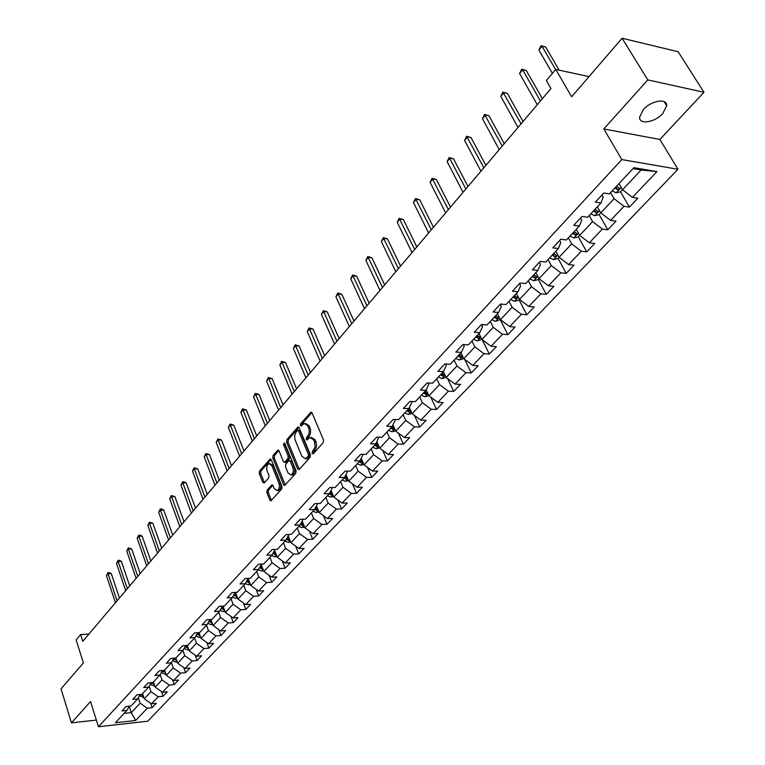 <?xml version="1.0" encoding="UTF-8"?>
<svg xmlns="http://www.w3.org/2000/svg" width="765" height="765" viewBox="0 0 765 765"><rect width="100%" height="100%" fill="white"/><g stroke="black" fill="none" stroke-linecap="round" stroke-linejoin="round"><path stroke-width="1.15" d="M312.11 453.502L313.22 453.836L323.251 442.648L323.557 440.057L312.024 412.899L310.915 412.163L300.626 423.781L300.416 425.56L301.18 426.076L304.193 423.428L307.731 425.799L309.05 429.203L309.232 432.435L308.333 435.361L306.44 437.676L306.239 439.464L307.023 439.99L310.016 437.379L313.621 439.789L314.578 442.055L315.046 447.123L312.321 451.713L312.11 453.502M662.786 113.497L666.678 105.752C667.338 97.891 651.139 100.492 643.375 109.558L639.588 117.188C639.005 125.039 654.993 122.448 662.786 113.497M267.119 490.088L266.842 492.555L269.825 500.061L270.906 500.836L281.73 488.94L282.017 486.444L271.24 459.717L270.179 458.971L259.536 471.011L259.259 473.468L262.816 482.428L264.269 482.916L268.658 477.924L268.945 475.457L267.157 470.991C266.22 467.444 266.832 464.996 268.993 463.638L271.833 465.646L278.919 483.241C279.875 486.798 279.263 489.256 277.102 490.614L274.186 488.548L273.009 485.603L271.929 484.838L267.119 490.088L268.582 490.069L268.295 492.536L271.46 500.387M647.792 79.904L603.824 128.95L659.889 139.479L703.963 92.278L647.792 79.904L622.098 38.25L571.646 96.753L555.744 69.433L546.373 80.583L550.953 88.539L82.744 641.357L80.602 634.615L76.146 639.923L83.395 662.911L61.037 688.844L71.422 722.839L96.361 720.104M603.824 128.95L621.821 159.579L98.446 726.75L90.528 701.524L71.422 722.839M297.652 468.983L299.192 469.471L310.102 457.307L310.408 454.745L299.115 427.721L298.015 426.975L286.875 439.579L286.588 442.094L297.652 468.983L299.316 469.337M295.759 473.296L284.685 485.469L283.586 484.694L272.77 457.948L273.057 455.471L277.934 450.059L278.995 450.805L283.404 461.62L284.494 462.376L287.917 458.675L288.204 456.17L283.586 444.886L284.083 442.925L284.838 443.451L296.055 470.771L295.759 473.296M622.098 38.25L678.163 51.733L703.963 92.278M621.821 159.579L677.972 169.266L147.75 721.204L98.446 726.75M150.676 703.274L152.149 707.702L156.318 703.322L151.47 703.838L158.202 696.752L163.06 696.255L167.315 691.79L162.448 692.277L169.304 685.058L174.191 684.579L178.532 680.037L173.636 680.496L180.626 673.133L185.541 672.684L189.959 668.036L185.044 668.486L192.178 660.97L197.112 660.539L201.625 655.806L196.682 656.227L203.968 648.557L208.922 648.156L213.531 643.317L208.558 643.719L215.988 635.897L220.97 635.514L225.675 630.58L220.683 630.953L228.266 622.968L233.268 622.614L238.068 617.585L233.057 617.929L240.793 609.781L245.823 609.447L250.719 604.312L245.689 604.627L253.597 596.308L258.647 596.002L263.648 590.752L258.589 591.049L266.66 582.548L271.728 582.27L276.844 576.915L271.757 577.173L280.009 568.491L285.106 568.242L290.327 562.772L285.221 563.002L293.655 554.128L298.771 553.917L304.097 548.323L298.972 548.515L307.587 539.449L312.732 539.268L318.183 533.549L313.038 533.712L321.845 524.436L326.999 524.302L332.574 518.45L327.41 518.584L336.409 509.098L341.592 508.993L347.291 503.016L342.108 503.102L351.317 493.406L356.519 493.339L362.352 487.219L357.14 487.276L366.559 477.35L371.79 477.322L377.757 471.068L372.517 471.077L382.165 460.922L387.406 460.941L393.516 454.534L388.266 454.506L398.135 444.111L403.394 444.169L409.648 437.609L404.379 437.532L414.487 426.889L419.765 426.994L426.172 420.281L420.874 420.157L431.231 409.256L436.528 409.418L443.088 402.533L437.781 402.361L448.386 391.192L453.702 391.403L460.425 384.355L455.099 384.126L465.962 372.689L471.297 372.947L478.182 365.727L472.837 365.441L483.987 353.707L489.332 354.032L496.389 346.622L491.034 346.287L502.462 334.257L507.826 334.63L515.065 327.038L509.691 326.645L521.414 314.3L526.798 314.74L534.219 306.956L528.825 306.488L540.855 293.827L546.248 294.334L553.87 286.339L548.467 285.814L560.812 272.818L566.224 273.382L574.046 265.178L568.625 264.585L581.304 251.236L586.726 251.876L594.749 243.461L589.327 242.782L602.351 229.079L607.773 229.796L616.026 221.142L610.594 220.397L623.972 206.311L629.404 207.105L637.886 198.212L632.445 197.389L656.953 171.58L633.898 167.678L609.418 193.88L603.805 193.029L595.342 202.123L600.955 202.945L603.222 197.102L601.998 194.97M152.149 707.702L147.31 708.218L135.673 720.467L115.4 722.724L126.923 710.389L121.979 710.924L126.091 706.497L131.054 705.98L137.719 698.847L132.737 699.353L136.935 694.84L141.927 694.343L148.716 687.066L143.724 687.553L147.999 682.944L153.01 682.466L159.942 675.046L154.922 675.514L159.283 670.819L164.322 670.36L171.398 662.786L166.349 663.226L170.805 658.435L175.864 658.005L183.084 650.279L178.006 650.699L182.558 645.803L187.635 645.402L195.008 637.513L189.911 637.905L194.549 632.913L199.655 632.531L207.181 624.479L202.056 624.842L206.799 619.746L211.934 619.392L219.612 611.168L214.468 611.512L219.306 606.31L224.461 605.976L232.311 597.58L227.138 597.886L232.082 592.569L237.265 592.273L245.278 583.695L240.076 583.972L245.135 578.541L250.346 578.273L258.532 569.514L253.311 569.762L258.474 564.207L263.705 563.968L272.072 555.008L266.822 555.227L272.111 549.557L277.36 549.346L285.919 540.195L280.65 540.377L286.043 534.572L291.322 534.4L300.071 525.039L294.783 525.182L300.301 519.253L305.608 519.119L314.549 509.538L309.232 509.643L314.884 503.58L320.21 503.485L329.361 493.683L324.025 493.75L329.801 487.544L335.147 487.487L344.518 477.456L339.153 477.484L345.072 471.125L350.447 471.116L360.028 460.855L354.644 460.836L360.697 454.324L366.1 454.362L375.911 443.853L370.509 443.786L376.705 437.121L382.127 437.207L392.177 426.44L386.746 426.325L393.105 419.497L398.536 419.631L408.845 408.596L403.394 408.443L409.897 401.443L415.357 401.625L425.914 390.322L420.444 390.112L427.119 382.94L432.598 383.169L443.423 371.589L437.924 371.321L444.771 363.968L450.269 364.255L461.362 352.378L455.854 352.053L462.873 344.508L468.39 344.852L479.77 332.67L474.243 332.287L481.443 324.551L486.98 324.953L498.656 312.455L493.109 312.005L500.501 304.059L506.048 304.537L518.039 291.704L512.473 291.188L520.057 283.031L525.631 283.576L537.938 270.399L532.364 269.816L540.147 261.439L545.732 262.06L558.374 248.52L552.789 247.86L560.793 239.263L566.387 239.952L579.373 226.048L573.769 225.302L581.993 216.466L587.606 217.231L600.955 202.945M149.165 686.281L150.954 691.656L144.269 698.78L142.567 693.645M144.269 698.78L151.47 703.838M150.954 691.656L158.202 696.752M137.719 698.847L140.186 694.515M160.201 674.596L161.998 679.913L155.18 687.161L153.44 682.007M155.18 687.161L162.448 692.277M161.998 679.913L169.304 685.058M148.716 687.066L151.231 682.638M171.456 662.681L173.253 667.922L166.301 675.323L164.532 670.14M166.301 675.323L173.636 680.496M173.253 667.922L180.626 673.133M159.942 675.046L162.496 670.523M182.912 650.46L184.738 655.701L177.643 663.255L175.835 658.005M177.643 663.255L185.044 668.486M184.738 655.701L192.178 660.97M171.398 662.786L173.99 658.168M194.587 637.962L196.462 643.231L189.223 650.939L187.282 645.431M189.223 650.939L196.682 656.227M196.462 643.231L203.968 648.557M183.084 650.279L185.723 645.555M206.502 625.206L208.415 630.503L201.032 638.373L198.967 632.588M201.032 638.373L208.558 643.719M208.415 630.503L215.988 635.897M195.008 637.513L197.686 632.684M218.666 612.182L220.616 617.518L213.081 625.54L210.882 619.468M213.081 625.54L220.683 630.953M220.616 617.518L228.266 622.968M207.181 624.479L209.906 619.535M231.087 598.89L233.076 604.264L225.379 612.449L223.036 606.071M225.379 612.449L233.057 617.929M233.076 604.264L240.793 609.781M219.612 611.168L222.386 606.11M243.758 585.321L245.804 590.723L237.944 599.081L235.438 592.378M237.944 599.081L245.689 604.627M245.804 590.723L253.597 596.308M232.311 597.58L235.132 592.397M256.705 571.455L258.79 576.896L250.767 585.435L248.109 578.445M250.767 585.435L258.589 591.049M258.79 576.896L266.66 582.548M245.278 583.695L248.147 578.388M269.94 557.303L272.063 562.763L263.868 571.493L261.19 564.551M263.868 571.493L271.757 577.173M272.063 562.763L280.009 568.491M258.532 569.514L261.439 564.073M283.452 542.834L285.632 548.333L277.246 557.255L274.549 550.36M277.246 557.255L285.221 563.002M285.632 548.333L293.655 554.128M272.072 555.008L275.037 549.442M297.26 528.051L299.488 533.578L290.92 542.701L288.195 535.863M290.92 542.701L298.972 548.515M299.488 533.578L307.587 539.449M285.919 540.195L288.931 534.477M311.374 512.933L313.66 518.498L304.9 527.821L302.156 521.051M304.9 527.821L313.038 533.712M313.66 518.498L321.845 524.436M300.071 525.039L303.131 519.177M325.814 497.48L328.147 503.083L319.196 512.607L316.433 505.914M319.196 512.607L327.41 518.584M328.147 503.083L336.409 509.098M314.549 509.538L317.657 503.523M340.578 481.682L342.969 487.305L333.808 497.059L331.025 490.432M333.808 497.059L342.108 503.102M342.969 487.305L351.317 493.406M329.361 493.683L332.526 487.515M355.677 465.512L358.125 471.173L348.754 481.147L345.962 474.606M347.664 471.125L344.518 477.456M348.754 481.147L357.14 487.276M358.125 471.173L366.559 477.35M371.13 448.969L373.636 454.659L364.054 464.871L361.243 458.426M363.05 454.343L360.028 460.855M364.054 464.871L372.517 471.077M373.636 454.659L382.165 460.922M386.956 432.034L389.519 437.762L379.708 448.204L376.896 441.874M378.799 437.15L375.911 443.853M379.708 448.204L388.266 454.506M389.519 437.762L398.135 444.111M403.145 414.697L405.775 420.454L395.725 431.154L392.914 424.929M394.922 419.545L395.218 420.205L392.177 426.44M395.725 431.154L404.379 437.532M405.775 420.454L414.487 426.889M419.736 396.939L422.433 402.734L412.134 413.693L409.332 407.592M411.417 401.491L411.838 402.39L408.845 408.596M412.134 413.693L420.874 420.157M422.433 402.734L431.231 409.256M436.719 378.752L439.493 384.575L428.945 395.801L426.143 389.844M428.314 382.988L428.859 384.135L425.914 390.322M428.945 395.801L437.781 402.361M439.493 384.575L448.386 391.192M454.133 360.114L456.973 365.976L446.158 377.48L443.365 371.637M445.622 364.006L446.301 365.421L443.423 371.589M446.158 377.48L455.099 384.126M456.973 365.976L465.962 372.689M471.976 341.008L474.893 346.899L463.81 358.699L460.941 352.828M463.351 344.537L464.183 346.239L461.362 352.378M463.81 358.699L472.837 365.441M474.893 346.899L483.987 353.707M490.279 321.424L493.262 327.344L481.902 339.44L478.966 333.54M481.52 324.551L482.524 326.559L479.77 332.67M481.902 339.44L491.034 346.287M493.262 327.344L502.462 334.257M509.041 301.334L512.11 307.291L500.453 319.694L497.441 313.755M500.281 304.298L501.343 306.382L498.656 312.455M500.453 319.694L509.691 326.645M512.11 307.291L521.414 314.3M528.299 280.726L531.446 286.712L519.492 299.44L516.394 293.473M519.559 283.576L520.649 285.67L518.039 291.704M519.492 299.44L528.825 306.488M531.446 286.712L540.855 293.827M548.056 259.565L551.297 265.589L539.019 278.651L535.835 272.656M539.344 262.309L540.473 264.403L537.938 270.399M539.019 278.651L548.467 285.814M551.297 265.589L560.812 272.818M568.347 237.848L571.675 243.892L559.072 257.308L555.801 251.283M559.664 240.459L560.822 242.572L558.374 248.52M559.072 257.308L568.625 264.585M571.675 243.892L581.304 251.236M589.184 215.539L592.607 221.62L579.66 235.4L576.294 229.337M580.549 218.025L581.735 220.148L579.373 226.048M579.66 235.4L589.327 242.782M592.607 221.62L602.351 229.079M610.594 192.627L614.113 198.728L600.812 212.89L597.35 206.799M600.812 212.89L610.594 220.397M614.113 198.728L623.972 206.311M656.953 171.58L641.118 169.993L622.538 189.758L618.99 183.638M622.538 189.758L632.445 197.389M659.889 139.479L677.972 169.266M88.97 634.013L80.602 634.615M589.031 76.596L555.744 69.433M641.118 169.993L633.018 168.625M129.228 706.372L131.264 712.617L140.129 703.178L138.341 697.747M124.131 713.382L131.264 712.617L135.673 720.467M140.129 703.178L147.31 708.218M126.923 710.389L129.352 706.152M620.511 191.757L629.404 207.105M599.119 214.516L607.773 229.796M578.302 236.681L586.726 251.876M558.029 258.254L566.224 273.382M538.273 279.282L546.248 294.334M519.024 299.775L526.798 314.74M500.262 319.741L507.826 334.63M482.17 339.641L489.332 354.032M464.651 359.32L471.297 372.947M447.525 378.493L453.702 391.403M430.781 397.169L436.528 409.418M414.42 415.376L419.765 426.994M398.412 433.133L403.394 444.169M382.749 450.451L387.406 460.941M367.439 467.348L371.79 477.322M352.455 483.853L356.519 493.339M337.795 499.966L341.592 508.993M323.442 515.696L326.999 524.302M309.395 531.082L312.732 539.268M295.644 546.114L298.771 553.917M282.18 560.802L285.106 568.242M268.984 575.175L271.728 582.27M256.065 589.241L258.647 596.002M243.404 602.992L245.823 609.447M231.001 616.456L233.268 622.614M218.838 629.643L220.97 635.514M206.913 642.552L208.922 648.156M195.228 655.194L197.112 660.539M183.763 667.577L185.541 672.684M172.527 679.712L174.191 684.579M161.492 691.608L163.06 696.255M313.564 453.444L316.624 446.492L316.06 442.074L314.578 442.055M311.403 437.398L315.103 439.808L316.06 442.074M305.579 423.456L309.203 425.828L310.657 429.853L310.294 434.319L307.922 437.695L307.673 439.387M311.862 412.593L302.099 423.81L301.84 425.464M298.952 427.415L288.348 439.598L288.061 442.113L299.125 468.983M308.199 456.322L308.41 454.534L298.513 430.829L297.748 430.303L296.112 432.034L294.63 435.792L294.974 439.579L301.879 456.313L305.484 458.761L308.199 456.322L309.672 456.332L309.882 454.544L308.41 454.534M298.044 430.312L299.985 430.848L309.882 454.544M305.618 458.761L308.324 457.833L306.851 457.833M309.672 456.332L308.324 457.833M278.843 450.509L274.52 455.481L274.233 457.958L285.24 485.029M285.565 462.376L289.38 458.684L289.677 456.17L285.049 444.905L283.586 444.886M284.963 443.767L285.049 444.905M288.013 472.923L290.977 474.979C293.196 473.592 293.827 471.097 292.852 467.501L290.289 461.238L288.768 460.769L285.756 464.173L285.469 466.679L288.013 472.923M291.389 474.979L292.44 474.979C294.668 473.592 295.3 471.097 294.324 467.501L292.852 467.501M289.591 460.482L291.761 461.247L294.324 467.501M272.837 485.278L268.582 490.069M277.561 490.604L278.565 490.594C280.726 489.237 281.338 486.779 280.382 483.222L278.919 483.241M270.007 463.647L273.296 465.656L280.382 483.222M271.087 459.421L260.989 471.011L260.712 473.459L264.432 482.725M622.481 189.653L620.463 191.805L616.083 192.828L612.258 190.848M559.177 70.179L545.694 47.057L542.012 46.235L538.876 50.041L552.416 73.392M614.907 188.008L617.489 189.624L619.65 188.391L616.58 186.22M617.489 189.624L615.815 187.033M555.61 69.586L542.012 46.235L541.056 45.699L545.694 47.057M538.876 50.041L541.056 45.699M600.745 212.785L598.976 214.669L594.635 215.701L590.848 213.76M542.356 98.695L526.32 70.552L522.648 69.778L519.588 73.488L537.269 104.7M593.42 211.006L595.983 212.584L598.106 211.389L595.055 209.256M595.983 212.584L594.357 210.012M540.406 100.999L522.648 69.778L521.74 69.204L526.32 70.552M519.588 73.488L521.74 69.204M579.602 235.295L578.072 236.921L573.769 237.963L570.011 236.069M523.05 121.482L507.425 93.445L503.762 92.728L500.788 96.352L518.01 127.439M572.516 233.392L575.051 234.932L577.135 233.784L574.104 231.69M575.051 234.932L573.463 232.378M521.061 123.834L502.911 92.116L507.425 93.445M500.788 96.352L502.911 92.116M559.014 257.203L557.704 258.599L553.449 259.631L549.719 257.795M504.231 143.705L489.007 115.773L485.354 115.104L482.447 118.632L499.229 149.605M552.158 255.175L554.673 256.696L556.719 255.577L553.707 253.521M554.673 256.696L553.124 254.152M502.213 146.096L484.541 114.454L489.007 115.773M482.447 118.632L484.541 114.454M538.962 278.546L537.872 279.703L533.654 280.745L529.954 278.948M485.88 165.374L471.039 137.547L467.405 136.925L464.565 140.378L480.927 171.226M532.335 276.404L534.821 277.886L536.829 276.806L533.836 274.788M534.821 277.886L533.31 275.362M483.824 167.803L466.631 136.246L471.039 137.547M464.565 140.378L466.631 136.246M519.435 299.335L518.546 300.282L514.367 301.314L510.695 299.564M467.979 186.507L453.511 158.795L449.887 158.221L447.114 161.587L463.064 192.311M513.009 297.088L515.476 298.541L517.456 297.489L514.482 295.51M515.476 298.541L514.004 296.026M465.895 188.974L449.16 157.513L453.511 158.795M447.114 161.587L449.16 157.513M500.406 319.588L495.577 321.367L491.924 319.665M450.509 207.133L436.404 179.536L432.789 179.01L430.083 182.29L445.641 212.89M494.18 317.245L496.628 318.67L498.57 317.647L495.615 315.706M496.628 318.67L495.185 316.175M448.405 209.629L432.101 178.264L436.404 179.536M430.083 182.29L432.101 178.264M481.854 339.335L477.245 340.922L473.621 339.249M433.468 227.262L419.698 199.78L416.093 199.292L413.454 202.505L428.63 232.971M475.83 336.896L478.249 338.293L480.152 337.308L477.226 335.395M478.249 338.293L476.834 335.816M431.326 229.787L415.452 198.527L419.698 199.78M413.454 202.505L415.452 198.527M463.762 358.594L459.363 359.99L455.777 358.364M416.82 246.913L403.385 219.555L399.799 219.106L397.217 222.242L412.029 252.574M457.919 356.06L460.32 357.437L462.203 356.471L459.287 354.606M460.32 357.437L458.943 354.97M414.659 249.466L399.187 218.312L403.385 219.555M397.217 222.242L399.187 218.312M446.11 377.375L441.921 378.599L438.355 377.002M400.564 266.115L387.453 238.871L383.877 238.46L381.362 241.52L395.811 271.728M440.458 374.754L442.839 376.112L444.685 375.175L441.788 373.339M442.839 376.112L441.482 373.655M398.383 268.687L383.303 237.647L387.453 238.871M381.362 241.52L383.303 237.647M428.888 395.706L424.9 396.758L421.362 395.199M384.68 284.857L371.886 257.738L368.319 257.375L365.861 260.368L379.966 290.432M423.408 393L425.77 394.329L427.587 393.42L424.709 391.613M425.77 394.329L424.451 391.89M382.481 287.458L367.783 256.533L371.886 257.738M365.861 260.368L367.783 256.533M412.039 413.483L408.281 414.477L404.771 412.957M369.17 303.179L356.662 276.184L353.114 275.859L350.714 278.776L364.484 308.706M406.77 410.815L409.112 412.115L410.901 411.235L408.041 409.457M409.112 412.115L407.822 409.696M366.942 305.799L352.608 274.989L356.662 276.184M350.714 278.776L352.608 274.989M395.591 430.848L392.062 431.785L388.572 430.303M354.004 321.09L341.792 294.219L338.254 293.923L335.902 296.782L349.356 326.569M394.472 428.371L391.766 426.889M390.523 428.209L392.847 429.49L394.597 428.677M392.847 429.49L391.575 427.08M351.766 323.729L337.776 293.033L341.792 294.219M335.902 296.782L337.776 293.033M379.526 447.802L376.208 448.692L372.746 447.238M339.172 338.599L327.238 311.852L323.719 311.584L321.424 314.386L334.573 344.03M378.398 445.259L375.864 443.901M374.659 445.192L376.954 446.454L378.637 445.804M376.954 446.454L375.72 444.063M336.916 341.257L323.279 310.676L327.238 311.852M321.424 314.386L323.279 310.676M363.834 464.374L360.726 465.216L357.293 463.791M324.676 355.715L313.009 329.103L309.509 328.864L307.262 331.599L320.105 361.109M362.715 461.802L360.239 460.444M359.158 461.792L361.434 463.026L363.021 462.509M361.434 463.026L360.152 460.607M322.409 358.393L309.089 327.936L313.009 329.103M307.262 331.599L309.089 327.936M348.505 480.563L345.589 481.357L342.185 479.961M310.494 372.459L299.096 345.971L295.606 345.77L293.397 348.448L305.962 377.805M347.406 477.991L344.948 476.605M344.001 478.01L346.258 479.225L347.75 478.804M346.258 479.225L344.891 476.729M308.209 375.156L295.214 344.824L299.096 345.971M293.397 348.448L295.214 344.824M333.53 496.389L330.796 497.135L327.41 495.768M296.61 388.84L285.469 362.486L281.998 362.314L279.837 364.934L292.125 394.147M332.45 493.827L330.021 492.402M329.189 493.865L331.427 495.06L332.823 494.716M331.427 495.06L329.973 492.488M294.324 391.556L281.635 361.348L285.469 362.486M279.837 364.934L281.635 361.348M318.881 511.861L316.328 512.569L312.971 511.23M283.031 404.876L272.139 378.646L268.678 378.503L266.564 381.066L278.584 410.136M317.829 509.299L315.429 507.845M314.664 509.327L316.93 510.542L318.23 510.265M316.93 510.542L315.4 507.903M280.726 407.602L268.343 377.528L272.139 378.646M266.564 381.066L268.343 377.528M304.566 526.999L302.175 527.659L298.847 526.349M269.739 420.568L259.077 394.472L255.634 394.358L253.569 396.863L265.321 425.789M301.553 523.317L301.161 522.954L302.405 521.654M303.533 524.436L301.171 522.973M300.406 524.408L302.749 525.689L303.944 525.469M267.425 423.303L255.328 393.363L259.077 394.472M253.569 396.863L255.328 393.363M290.566 541.802L288.338 542.423L285.029 541.142M256.734 435.935L246.301 409.964L242.868 409.877L240.851 412.335L252.345 441.118M289.553 539.249L287.21 537.738M286.464 539.162L288.874 540.501L289.983 540.329M254.41 438.68L242.582 408.864L246.301 409.964M240.851 412.335L242.582 408.864M276.873 556.289L274.788 556.872L271.508 555.62M243.987 450.977L233.774 425.139L230.361 425.072L228.381 427.482L239.636 456.122M275.869 553.736L273.564 552.215M272.828 553.602L276.308 554.864M241.654 453.741L230.361 425.072L230.093 424.049L233.774 425.139M228.381 427.482L230.093 424.049M263.466 570.461L261.534 571.015L258.274 569.782M231.508 465.722L221.506 440.009L218.111 439.971L216.17 442.323L227.186 470.819M262.481 567.917L260.205 566.377M259.488 567.735L262.93 569.084M229.165 468.486L218.111 439.971L217.872 438.928L221.506 440.009M216.17 442.323L217.872 438.928M250.346 584.345L248.558 584.852L245.307 583.638M219.278 480.162L209.495 454.582L206.11 454.563L204.207 456.868L214.994 485.22M249.38 581.802L247.143 580.243M246.426 581.572L249.839 583.006M216.925 482.925L206.11 454.563L205.89 453.511L209.495 454.582M204.207 456.868L205.89 453.511M237.513 597.934L235.85 598.412L232.541 597.149M207.296 494.305L197.714 468.859L194.348 468.859L192.484 471.125L203.041 499.325M236.557 595.399L234.348 593.822M233.65 595.122L237.016 596.624M204.944 497.087L194.348 468.859L194.147 467.798L197.714 468.859M192.484 471.125L194.147 467.798M224.939 611.245L223.399 611.684L220.043 610.384M195.553 508.17L186.163 482.858L182.816 482.878L180.989 485.096L191.327 513.152M224.002 608.711L221.831 607.133M221.133 608.395L224.461 609.963M193.191 510.953L182.816 482.878L182.634 481.807L183.973 481.797L186.163 482.858M180.989 485.096L182.634 481.807M212.622 624.278L211.207 624.689L207.803 623.351M184.04 521.768L174.841 496.581L171.503 496.619L169.715 498.799L179.852 526.712M211.704 621.754L209.562 620.166M208.883 621.4L212.163 623.026M181.678 524.551L171.503 496.619L171.341 495.538L174.841 496.581M169.715 498.799L171.341 495.538M200.564 637.054L199.263 637.436L195.821 636.05M172.747 535.089L163.739 510.035L160.421 510.102L158.661 512.234L168.596 540.004M199.655 634.529L197.542 632.932M196.873 634.147L200.114 635.811M170.385 537.891L160.421 510.102L160.277 509.012L161.606 508.983L163.739 510.035M158.661 512.234L160.277 509.012M188.745 649.571L187.559 649.925L184.069 648.5M161.683 548.161L152.847 523.241L149.548 523.317L147.827 525.412L157.552 553.038M187.855 647.047L185.866 645.545M185.111 646.635L188.314 648.347M159.311 550.963L149.548 523.317L149.424 522.218L152.847 523.241M147.827 525.412L149.424 522.218M177.164 661.849L176.084 662.165L172.565 660.711L173.961 659.239L176.734 660.625M150.82 560.984L142.166 536.189L138.876 536.284L137.193 538.34L146.727 565.813M176.285 659.325L174.63 658.11M148.448 563.786L138.876 536.284L138.771 535.175L140.081 535.137L142.166 536.189M137.193 538.34L138.771 535.175M165.804 673.879L164.829 674.166L161.281 672.684M140.167 573.559L131.685 548.888L128.415 549.012L126.751 551.029L136.103 578.359M162.295 670.895L165.393 672.665M164.944 671.354L163.614 670.427M137.796 576.361L128.415 549.012L128.319 547.893L131.685 548.888M126.751 551.029L128.319 547.893M154.673 685.669L153.794 685.937L150.217 684.417M129.715 585.904L121.396 561.357L118.145 561.491L116.51 563.47L125.68 590.666M151.212 682.667L154.272 684.465M153.832 683.155L152.818 682.485M127.344 588.706L118.145 561.491L118.059 560.372L119.369 560.315L121.396 561.357M116.51 563.47L118.059 560.372M143.763 697.24L139.373 695.94M119.464 598.01L111.298 573.597L108.056 573.75L106.459 575.691L115.458 602.744M140.607 694.467L143.361 696.035M142.931 694.725L142.07 694.18M117.083 600.821L108.056 573.75L107.999 572.622L109.29 572.555L111.298 573.597M106.459 575.691L107.999 572.622M315.094 450.289L313.612 450.269M315.103 439.808L313.621 439.789M307.922 437.695L306.44 437.676M309.194 436.251L307.721 436.232M310.15 428.075L308.678 428.046M309.203 425.828L307.731 425.799M302.099 423.81L300.626 423.781M311.804 412.507L310.456 412.478M313.803 451.723L312.321 451.713M288.061 442.113L286.588 442.094M288.348 439.598L286.875 439.579M298.876 427.31L297.575 427.281M299.985 430.848L298.513 430.829M285.049 484.685L283.586 484.694M274.233 457.958L272.77 457.948M274.52 455.481L273.057 455.471M278.737 450.356L277.513 450.346M286.378 462.098L284.905 462.089M289.38 458.684L287.917 458.675M289.677 456.17L288.204 456.17M291.761 461.247L290.289 461.238M272.703 485.096L271.537 485.106M273.296 465.656L271.833 465.646M264.269 482.409L262.816 482.428M260.712 473.459L259.259 473.468M260.989 471.011L259.536 471.011M270.963 459.258L269.768 459.249M271.288 500.042L269.825 500.061M268.295 492.536L266.842 492.555M616.188 192.809L621.199 187.454M594.749 215.673L599.511 210.595M573.874 237.934L578.397 233.115M553.554 259.612L557.838 255.041M533.76 280.717L537.824 276.395M514.472 301.295L518.326 297.193M495.672 321.348L499.315 317.456M477.35 340.894L480.793 337.222M459.469 359.961L462.729 356.49M442.027 378.57L445.115 375.28M425.005 396.729L427.922 393.621M408.386 414.458L411.14 411.522M392.158 431.766L394.75 428.993M376.303 448.673L378.752 446.062M360.822 465.187L363.117 462.729M345.684 481.328L347.846 479.024M345.541 475.447L346.076 474.874M330.891 497.116L332.918 494.945M330.394 491.666L331.188 490.814M316.423 512.54L318.326 510.513M315.601 507.52L316.634 506.411M302.271 527.64L304.059 525.737M301.898 523.576L302.749 525.689M288.424 542.404L290.098 540.625M287.296 537.833L288.482 536.571M288.07 538.474L288.874 540.501M274.884 556.844L276.442 555.189M273.727 552.368L274.855 551.163M274.539 553.038L275.304 554.988M261.63 570.986L263.074 569.447M260.444 566.597L261.525 565.44M261.295 567.295L262.022 569.179M248.644 584.833L249.992 583.399M247.439 580.53L248.482 579.411M248.329 581.247L249.017 583.064M235.936 598.383L237.179 597.063M234.702 594.166L235.706 593.105M235.63 594.902L236.28 596.662M223.495 611.665L224.642 610.441M222.233 607.525L223.189 606.502M220.722 609.15L221.286 608.538M223.189 608.28L223.81 609.973M211.303 624.67L212.354 623.542M210.021 620.606L210.939 619.631M208.29 622.461L209.094 621.61M210.997 621.381L211.589 623.016M199.349 637.408L200.315 636.384M198.059 633.43L198.833 632.598M196.127 635.495L197.141 634.405M199.053 634.214L199.627 635.801M187.645 649.896L188.525 648.959M186.325 645.995L186.823 645.469M184.202 648.271L185.436 646.951M187.349 646.788L187.894 648.318M176.17 662.136L176.964 661.285M175.883 659.105L176.399 660.597M164.915 674.137L165.632 673.372M161.348 672.751L162.706 671.297M164.628 671.192L165.125 672.636M153.88 685.909L154.53 685.22M150.342 684.541L151.671 683.116M153.593 683.03L154.071 684.436M143.065 697.451L143.629 696.848M139.546 696.102L140.846 694.706M142.778 694.649L143.227 696.016M664.154 101.668L666.678 105.752M306.956 458.761L305.484 458.761M285.957 462.376L284.494 462.376M292.44 474.979L290.977 474.979M278.565 490.594L277.102 490.614"/></g></svg>
